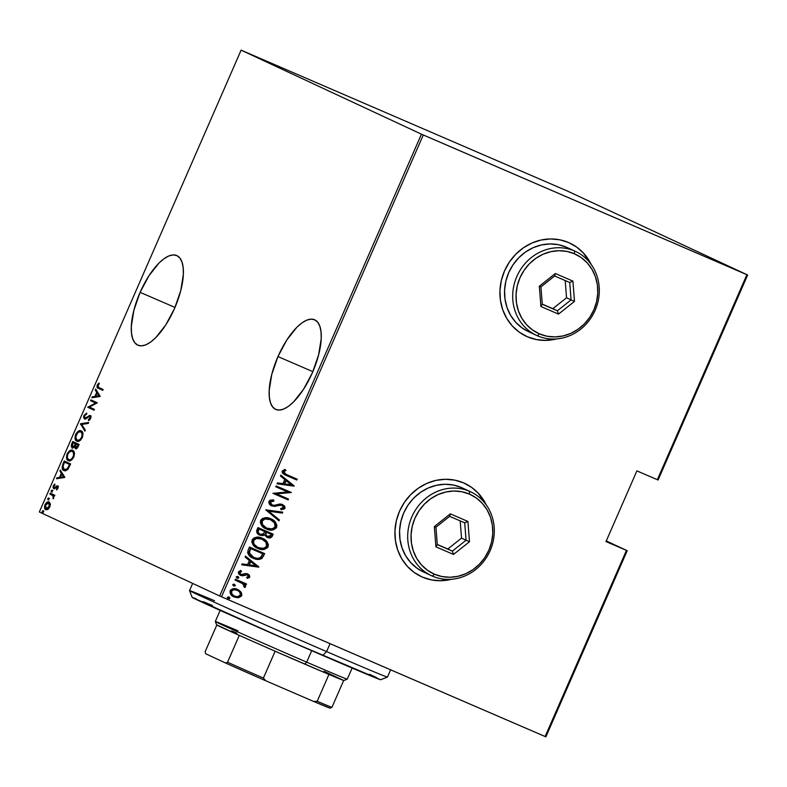 <?xml version="1.0" encoding="UTF-8"?>
<svg xmlns="http://www.w3.org/2000/svg" width="787" height="787" viewBox="0 0 787 787"><rect width="100%" height="100%" fill="white"/><g stroke="black" fill="none" stroke-linecap="round" stroke-linejoin="round"><path stroke-width="1.18" d="M277.968 356.58L312.862 371.651L277.968 356.58L271.79 374.327L269.184 390.588L269.361 397.376L270.531 402.905L272.656 406.958L275.647 409.378L279.375 410.086L283.723 409.043L288.514 406.299L293.561 401.95L303.634 389.162L312.429 372.644A48.853 19.006 113.4 0 1 275.834 409.466A48.853 19.006 113.4 0 1 277.968 356.58A48.853 19.006 113.4 0 1 314.564 319.758A48.853 19.006 113.4 0 1 312.429 372.644L318.607 354.898L321.214 338.636L321.037 331.848L319.866 326.33L317.741 322.267L314.761 319.847L311.022 319.138L306.674 320.181L301.893 322.926L296.847 327.284L286.763 340.063L277.968 356.58M140.106 292.351L174.999 307.422L140.106 292.351L133.928 310.098L131.321 326.359L131.498 333.147L132.678 338.666L134.793 342.719L137.784 345.149L141.522 345.857L145.861 344.814L150.651 342.06L155.698 337.712L165.772 324.933L174.566 308.406A48.853 19.006 113.4 0 1 137.971 345.237A48.853 19.006 113.4 0 1 140.106 292.351A48.853 19.006 113.4 0 1 176.701 255.529A48.853 19.006 113.4 0 1 174.566 308.406L180.744 290.669L183.351 274.397L183.174 267.619L182.004 262.091L179.879 258.038L176.898 255.608L173.16 254.909L168.811 255.942L164.03 258.697L158.984 263.045L148.9 275.834L140.106 292.351M421.202 576.576L421.212 576.586A51.43 47.377 115 0 0 422.255 577.048L422.432 577.137A51.43 47.377 -65 0 1 421.301 576.625A51.43 47.377 -65 0 1 399.796 510.615A51.43 47.377 -65 0 1 463.612 482.884L454.729 480.129L445.403 479.283L435.978 480.395L426.82 483.405L418.291 488.215L410.716 494.62L404.38 502.391L399.53 511.225L396.343 520.778L394.956 530.694L395.418 540.571L397.71 550.054L401.734 558.76L407.351 566.355L414.346 572.562L422.432 577.137L431.315 579.891L440.651 580.737L451.649 579.242A51.43 47.377 -65 0 1 422.432 577.137L422.255 577.048A51.43 47.377 115 0 0 450.921 579.301L440.464 580.649M526.178 336.236A51.43 47.377 115 0 0 527.251 336.708L527.438 336.797A51.43 47.377 -65 0 1 526.306 336.285A51.43 47.377 -65 0 1 504.801 270.275A51.43 47.377 -65 0 1 568.607 242.544L559.734 239.789L550.398 238.943L540.974 240.055L531.825 243.065L523.296 247.875L515.711 254.29L509.376 262.061L504.526 270.895L501.349 280.447L499.961 290.354L500.414 300.24L502.706 309.714L506.739 318.42L512.357 326.025L519.341 332.232L527.438 336.797L536.311 339.551L545.647 340.397L556.655 338.912A51.43 47.377 -65 0 1 527.438 336.797L527.251 336.708A51.43 47.377 115 0 0 555.927 338.961L545.47 340.309M545.883 736.848L627.209 550.703L606.275 540.944L627.209 550.703L626.452 550.388L545.125 736.534L221.511 596.802L423.278 134.98L746.893 274.712L657.332 479.706L636.89 470.882L606 541.564L626.452 550.388L606 541.564L636.89 470.882L658.089 480.011L747.65 275.017L567.338 191.015L241.117 50.152L421.429 134.164L219.662 595.985L39.35 511.983L241.117 50.152L421.429 134.164L747.65 275.017L567.338 191.015L241.117 50.152L39.35 511.983L219.662 595.985L545.883 736.848L545.125 736.534L626.452 550.388L627.209 550.703L545.883 736.848M50.309 503.788L48.696 501.88L46.403 502.716L44.692 505.726L45.095 509.081L47.269 509.671L49.64 507.389L50.348 504.093L49.099 502.017C47.958 501.27 46.61 502.165 45.046 504.713C44.239 507.595 44.475 509.238 45.774 509.622L47.859 509.386L49.847 506.946L50.309 503.788M50.211 493.115L49.837 493.961L53.142 495.918L53.201 498.84L53.801 495.8L54.48 496.125L54.854 495.279L50.211 493.115L49.837 493.961L52.916 495.603L53.201 498.84L53.801 495.8L54.48 496.125L54.854 495.279L50.211 493.115M57.982 488.324L58.189 486.602L57.402 485.795L53.919 487.694L53.86 486.1L55.001 484.851L54.824 484.064L54.037 484.694L52.985 486.956L53.486 488.501L54.559 488.619L57.008 486.691L57.52 487.763L56.487 489.937L57.982 488.324L57.599 485.864L54.037 487.773L53.28 485.864L53.683 488.629L57.244 486.72L56.487 489.937L57.982 488.324M62.93 464.005L62.242 468.58L63.344 470.164L65.39 470.724L68.154 468.914L70.604 463.937L64.249 460.975L62.93 464.005L63.599 464.3L62.93 464.005C61.691 467.931 61.996 470.075 63.836 470.449C64.947 471.256 66.383 470.744 68.154 468.914L70.604 463.937L64.249 460.975L62.93 464.005M72.748 441.517L71.155 445.678L72.06 448.069L74.529 446.888L75.227 448.511L76.752 448.482L79.103 444.478L72.748 441.517L71.607 444.134L72.06 448.069L74.529 446.888L75.404 448.61C76.25 449.18 77.215 448.423 78.297 446.327L79.103 444.478L72.748 441.517M80.51 423.76L84.917 431.158L85.321 430.233L81.691 424.429L88.311 423.406L88.705 422.491L80.51 423.76L88.469 423.032L80.51 423.76L84.917 431.158L85.321 430.233L81.691 424.429L88.311 423.406L88.705 422.491L80.51 423.76M90.584 400.711L95.571 403.033L87.721 407.263L94.066 410.224L94.44 409.378L89.433 407.046L97.303 402.816L90.948 399.865L90.584 400.711L91.449 401.085L91.813 400.258L91.449 401.085L90.584 400.711L95.571 403.033L87.721 407.263L94.066 410.224L94.44 409.378L89.433 407.046L97.303 402.816L90.948 399.865L90.584 400.711M98.896 387.529L97.686 386.24L99.27 383.741L99.005 383.003L97.234 385.02L97.017 387.155L102.753 390.342L103.117 389.496L98.896 387.529L97.863 385.394L99.27 383.741L99.005 383.003L97.234 385.02C96.801 387.253 97.204 388.355 98.464 388.345L102.753 390.342L103.117 389.496L98.896 387.529M100.165 396.264L95.66 389.083L95.257 389.998L96.703 392.3L94.902 396.422L92.276 396.825L91.872 397.75L100.077 396.481L95.66 389.083L95.257 389.998L96.703 392.3L94.902 396.422L92.276 396.825L91.872 397.75L100.165 396.264M83.963 415.418L83.589 417.385L84.475 418.989L85.852 418.851L89.59 416.323L90.151 417.799L88.4 419.609L88.439 420.583L90.505 418.802L90.879 416.441L89.895 415.447L85.626 418.084L84.534 417.867L84.603 415.743L86.59 414.1L86.629 413.116L83.963 415.418L84.622 415.703L83.963 415.418L84.475 418.989L89.816 416.382L90.013 418.143L88.4 419.609L88.439 420.583L90.623 418.556L90.161 415.526L84.848 418.143L84.603 415.743L86.59 414.1L86.629 413.116L83.963 415.418M81.169 430.932L77.893 431.512L75.631 434.483L74.991 438.202L76.762 441.094L80.058 440.533L82.34 437.513L82.891 433.342L81.169 430.932C79.625 429.889 77.775 431.069 75.631 434.483C74.598 438.398 74.972 440.602 76.762 441.094C78.316 442.176 80.176 440.976 82.34 437.513C83.343 433.617 82.95 431.424 81.169 430.932M72.67 450.39L69.394 450.971L67.131 453.932L66.492 457.65L68.262 460.552L71.558 459.992L73.84 456.972L74.391 452.8L72.67 450.39C71.125 449.347 69.276 450.528 67.131 453.932C66.098 457.857 66.472 460.061 68.262 460.552C69.817 461.625 71.676 460.434 73.84 456.972C74.844 453.066 74.45 450.872 72.67 450.39M64.78 477.256L60.284 470.065L59.881 470.99L61.317 473.292L59.527 477.404L56.9 477.817L56.497 478.732L64.691 477.463L60.284 470.065L59.881 470.99L61.317 473.292L59.527 477.404L56.9 477.817L56.497 478.732L64.78 477.256M52.04 490.153L51.145 490.754L51.303 491.845L52.208 491.245L52.04 490.153L51.145 490.754L51.303 491.845L52.208 491.245L52.04 490.153M48.627 497.974L47.732 498.574L47.889 499.666L48.833 498.958L48.627 497.974L47.732 498.574L47.889 499.666L48.784 499.066L48.627 497.974M43.078 510.665L42.183 511.265L42.341 512.357L43.246 511.757L43.078 510.665L42.183 511.265L42.341 512.357L43.246 511.757L43.078 510.665M238.176 589.729L241.029 592.109L238.53 589.886L235.608 588.794L232.421 588.863L230.394 590.25L230.296 593.614L233.296 596.566L238.028 597.756L241.422 596.143L241.894 594.756L241.284 592.493L240.665 591.932L241.284 595.533L241.029 592.109L237.526 589.394C234.683 587.948 232.214 588.401 230.138 590.732C229.843 593.831 231.201 595.926 234.201 597.008L238.599 597.707L241.284 595.533L238.599 597.707L233.729 596.792M235.411 579.183L235.047 580.029L243.183 583.954L244.196 585.243L243.813 586.502L244.777 587.496L245.387 587.053L245.633 586.059L244.531 584.121L246.164 584.83L246.538 583.984L235.411 579.183L235.047 580.029L242.524 583.462L244.777 587.496L245.524 586.827L244.531 584.121L246.164 584.83L246.538 583.984L235.411 579.183M249.784 577.078L249.351 575.1L247.246 573.753L245.298 573.575L242.13 574.746L240.399 574.215L239.651 572.788L241.57 571.47L240.792 570.447L238.372 571.883L238.51 573.605L240.143 575.159L242.514 575.809L247.108 574.697L248.495 576.182L246.675 577.304L247.364 578.307L249.331 577.638L249.42 576.91L247 578.14L249.784 577.078L247.698 573.93L245.839 573.526L240.96 574.54L239.75 572.444L241.57 571.47L240.792 570.447L238.372 571.883L240.645 575.415L242.514 575.809L247.384 574.795L248.436 576.458L246.675 577.304L247.364 578.307L249.784 577.078M248.131 550.074L247.669 552.877L248.967 555.268L252.155 557.698L256.503 559.272L259.257 559.429L261.668 558.632L264.678 553.615L249.449 547.044L248.131 550.074C247.443 554.215 249.184 556.95 253.365 558.278C256.178 559.773 259.021 559.832 261.904 558.465L264.678 553.615L249.449 547.044L248.131 550.074M257.949 527.585L256.601 531.845L257.811 533.891L259.779 535.16L262.779 535.672L264.521 534.904L266.852 537.196L270.128 537.885L271.997 536.704L273.178 534.157L257.949 527.585L256.808 530.202C256.424 532.651 257.418 534.304 259.779 535.16L264.521 534.904L267.285 537.393C269.41 538.485 271.102 538.023 272.371 536.006L273.178 534.157L257.949 527.585M265.711 509.828L279.001 520.837L279.405 519.912L268.603 511.196L282.385 513.094L282.789 512.17L265.711 509.828L279.001 520.837L279.405 519.912L268.603 511.196L282.385 513.094L282.789 512.17L265.711 509.828M275.784 486.779L287.757 491.944L272.922 493.331L288.14 499.902L288.514 499.056L276.512 493.872L291.377 492.505L276.148 485.933L275.784 486.779L287.757 491.944L272.922 493.331L288.14 499.902L288.514 499.056L276.512 493.872L291.377 492.505L276.148 485.933L275.784 486.779L287.757 491.944L275.784 486.769M287.068 474.807L283.802 472.672L283.959 471.423L285.947 470.41L285.002 469.386L282.13 471.216L282.307 472.761L283.477 474.03L296.827 480.031L297.201 479.185L285.986 474.325L283.743 471.738L285.947 470.41L285.002 469.386L282.208 471L285.504 475.122L296.827 480.031L297.201 479.185L287.068 474.807M486.277 504.949L478.693 493.656L471.698 487.448L463.612 482.884A51.43 47.377 -65 0 1 464.743 483.395A51.43 47.377 -65 0 1 486.268 504.939M591.273 264.609L583.688 253.325L576.704 247.118L568.607 242.544A51.43 47.377 -65 0 1 569.739 243.055A51.43 47.377 -65 0 1 591.273 264.609M294.24 485.943L280.861 475.141L280.457 476.066L284.746 479.529L282.946 483.641L277.477 482.893L277.073 483.818L294.151 486.159L280.861 475.141L280.457 476.066L284.746 479.529L282.946 483.641L277.477 482.893L277.073 483.818L294.24 485.943M272.233 505.097L270.128 501.909L271.722 500.945L273.591 500.876L270.492 502.086L273.955 501.044L273.551 499.883L268.859 501.575L269.134 503.601L271.2 505.618L274.771 506.425L279.847 505.116L282.09 505.333L283.517 507.182L282.887 508.136L280.654 508.55L281.244 509.74L284.638 508.786L285.061 507.349L284.402 505.903L280.497 503.995L274.289 505.372L271.761 504.861L270.403 502.322L271.171 501.398L273.955 501.044L273.551 499.883L270.394 500.109L268.938 501.388C268.741 503.631 269.705 505.146 271.849 505.933L282.09 505.333L283.409 507.546L280.654 508.55L281.244 509.74L284.924 508.333L282.395 504.457L279.838 504.005L273.886 505.402L271.997 504.988M270.767 518.79L266.773 517.748L262.632 518.397L260.772 520.118L260.33 522.637L261.923 525.785L265.16 528.372L269.046 529.828L273.246 529.858L276.286 527.949L276.886 525.106L275.273 521.968L270.767 518.79C266.901 516.803 263.517 517.354 260.605 520.453C260.349 524.693 262.287 527.536 266.399 528.972C270.305 531.009 273.719 530.448 276.64 527.29C276.837 523.06 274.879 520.227 270.767 518.79L271.112 518.948M262.268 538.249L258.274 537.206L254.132 537.855L252.273 539.577L251.83 542.095L253.424 545.234L256.66 547.821L260.546 549.287L264.747 549.306L267.787 547.408L268.387 544.555L266.773 541.426L262.268 538.249C258.402 536.252 255.018 536.813 252.106 539.912C251.85 544.151 253.788 546.985 257.9 548.431C261.805 550.457 265.219 549.897 268.141 546.739C268.337 542.509 266.38 539.675 262.268 538.249L262.612 538.406M258.854 566.935L245.485 556.134L245.082 557.058L249.371 560.521L247.571 564.633L242.101 563.886L241.698 564.8L258.766 567.152L245.485 556.134L245.082 557.058L249.371 560.521L247.571 564.633L242.101 563.886L241.698 564.8L258.854 566.935M237.871 576.477L236.179 577.009L238.008 578.327L238.825 577.638L238.254 576.694L236.238 576.773L237.133 578.17L238.766 577.865L237.871 576.477M234.457 584.298L232.952 584.397L233.001 585.459L235.215 585.892L234.654 584.397L232.814 584.593L233.709 585.99L235.352 585.695L234.457 584.298M228.909 596.989L227.217 597.52L229.047 598.838L229.863 598.15L229.302 597.205L227.276 597.284L228.171 598.681L229.814 598.376L228.909 596.989M583.511 253.237L590.85 264.019A51.43 47.377 115 0 0 569.631 243.006M527.251 336.708L536.134 339.472M478.506 493.577L485.845 504.349A51.43 47.377 115 0 0 464.635 483.336M422.255 577.048L431.138 579.803M284.619 474.699L296.463 479.854L296.827 479.017L296.827 480.031L285.356 475.053M285.592 474.138L283.33 472.21L283.733 471.128L285.583 470.242L284.835 469.426L285.947 470.41L283.379 471.57L285.819 474.236M280.821 475.24L293.876 485.776L280.821 475.24M284.343 483.72L285.76 480.464L284.343 483.72M291.259 484.782L284.697 483.887L285.76 480.464L291.259 484.782L284.697 483.887L286.124 480.631L291.259 484.782M291.013 492.347L276.148 493.705L291.013 492.347M288.15 498.899L288.14 499.902L272.922 493.321L287.776 499.735L288.15 498.899M270.128 501.909L271.869 504.929L270.403 503.788L270.128 501.909M282.031 504.29L284.924 508.333L280.88 509.573L283.409 509.219L284.668 507.841L284.038 505.736L282.031 504.29M282.041 505.313L279.483 504.949L277.762 505.775L271.83 505.903L274.407 506.257L281.195 504.979M282.376 512.111L282.385 513.094L268.239 511.029L279.405 519.912L278.677 520.581L279.041 519.745L268.239 511.029L282.021 512.917L282.376 512.111M268.672 529.661L274.25 529.218L276.512 526.405L275.342 522.352L270.403 518.623C274.515 520.059 276.473 522.893 276.276 527.123L276.276 527.123C273.355 530.281 269.941 530.841 266.036 528.805L265.76 528.677M265.416 528.51L267.344 529.297M274.879 528.844L275.45 528.362M265.396 527.467L262.769 525.332L261.569 522.706L262.11 520.394L264.56 518.83M265.534 518.663L270.039 519.469C266.891 517.876 264.157 518.358 261.815 520.925C261.51 524.417 263.035 526.769 266.409 527.959L262.484 524.545L262.179 521.092C264.521 518.525 267.255 518.043 270.403 519.636L270.039 519.469M270.403 519.636L274.437 522.794L275.066 526.66L273.846 528.077L271.751 528.894L266.773 528.126C263.399 526.936 261.874 524.595 262.179 521.092L264.904 519.007L270.403 519.636C273.748 520.827 275.302 523.168 275.066 526.66C272.695 529.248 269.931 529.73 266.773 528.126L266.409 527.959M269.754 537.718L271.485 536.754L272.814 533.999L272.007 535.839C270.738 537.846 269.046 538.308 266.921 537.226L266.872 537.206M259.061 534.826L261.796 535.534L264.157 534.737L259.385 534.973M266.488 537.029L268.298 537.649M259.523 534.019L258.047 532.602M257.851 532.022L258.785 528.933L264.806 531.55L263.606 533.822L260.133 534.304C258.382 533.547 257.861 532.228 258.598 530.359L258.234 530.192C257.506 532.061 258.018 533.379 259.789 534.147L258.215 532.199L258.785 528.933L258.598 530.359L259.149 529.11L264.442 531.382L258.785 528.933L264.806 531.55L263.242 534.147L260.153 534.314M267.688 536.527L265.465 534.658L266.006 532.051L271.249 534.334L270.738 535.494L267.383 536.429M266.183 535.681L265.583 534.924M267.619 536.537L265.829 534.826L266.37 532.228L271.249 534.334L266.006 532.051L266.114 532.799L266.37 532.228L271.249 534.334L269.843 536.616L267.619 536.537C265.917 535.829 265.416 534.58 266.114 532.799L265.75 532.632C265.062 534.412 265.563 535.662 267.255 536.37M260.172 549.11L265.75 548.667L268.013 545.863L266.852 541.8L261.904 538.072C266.016 539.508 267.974 542.341 267.787 546.572L267.787 546.572C264.855 549.729 261.441 550.29 257.546 548.254L257.26 548.136M267.246 542.391L266.852 541.8M256.916 547.968L258.844 548.755M266.38 548.293L266.95 547.811M256.896 546.916L254.27 544.781L253.07 542.164L253.611 539.843L256.06 538.288M257.044 538.121L261.54 538.928C258.392 537.324 255.657 537.816 253.316 540.384C253.011 543.876 254.535 546.217 257.91 547.418L254.29 544.496L253.434 542.332L253.68 540.551C256.021 537.983 258.756 537.501 261.904 539.095L261.54 538.928M261.776 539.036L265.937 542.253L266.567 546.109L265.347 547.536L263.252 548.342L258.274 547.585C254.899 546.385 253.375 544.043 253.68 540.551L256.405 538.465L261.904 539.095C265.249 540.285 266.803 542.627 266.567 546.109C264.196 548.696 261.432 549.188 258.274 547.585L257.91 547.418M252.391 557.835L256.68 559.203L260.546 558.868L262.661 556.98L264.314 553.458L263.812 555.592L261.55 558.288C258.657 559.665 255.814 559.606 253.001 558.111L252.706 557.973M252.873 558.062L253.365 558.278M250.768 555.711L248.938 552.523L253.375 557.265L251.879 556.498M253.739 557.432L250.896 555.661L249.459 553.566L250.286 548.391L249.302 552.69L250.65 548.559L262.75 553.782L261.245 556.704L259.474 558.052L257.211 558.327L253.739 557.432L248.938 552.523L250.286 548.391L262.75 553.782L260.684 557.334C258.382 558.642 256.07 558.681 253.739 557.432L253.158 557.166M245.446 556.222L258.5 566.768L245.446 556.222M248.958 564.702L250.374 561.456L248.958 564.702M255.873 565.774L249.322 564.879L250.374 561.456L255.873 565.774L249.322 564.879L250.738 561.623L255.873 565.774M247.02 574.628L242.514 575.809L240.281 575.238L242.435 575.622L247.02 574.628M240.576 570.467L241.57 571.47L239.386 572.277L240.96 574.54L239.317 572.966L239.72 571.844L241.206 571.303L240.576 570.467M247.334 573.762L249.42 576.91L249.282 575.356L247.334 573.762M247.689 578.012L248.348 577.815M239.592 573.566L239.317 572.966M237.507 576.3L238.766 577.865L236.769 577.992L238.412 577.697L237.704 576.399M246.174 583.826L246.164 584.83L244.167 583.954L245.524 586.827L244.423 587.328L245.269 585.892L244.167 583.954L245.81 584.662L246.174 583.826M240.399 582.36L241.068 582.685M245.269 585.892L244.639 584.525M234.093 584.131L235.352 585.695L233.355 585.823L234.929 585.626L234.29 584.229M235.972 597.49L239.14 597.343L241.284 595.533L241.147 592.739L239.1 590.329M233.385 596.625L234.9 597.235M239.14 597.343L240.015 596.969M234.201 595.985L232.263 594.736L231.014 592.768L231.339 590.781L233.296 589.581L236.061 589.797L238.5 590.998L240.065 592.739L240.281 595.11C238.658 596.9 236.749 597.244 234.565 596.153L234.201 595.985C231.909 595.149 230.886 593.536 231.142 591.145L231.142 591.145C232.726 589.335 234.605 588.971 236.789 590.063L237.192 590.26M231.014 592.768L230.945 591.952M234.565 596.153C232.273 595.316 231.25 593.703 231.506 591.322L233.66 589.748L237.143 590.24C239.445 591.076 240.497 592.709 240.281 595.11L237.605 596.703L234.565 596.153L232.096 594.333L231.506 591.322C233.09 589.502 234.969 589.138 237.143 590.24L237.035 590.181M228.545 596.812L229.814 598.376L227.807 598.504L229.391 598.317L228.751 596.91M266.773 528.126L266.262 527.89M258.274 547.585L257.762 547.349M97.834 386.26L98.326 388.129L102.763 390.322L98.464 388.345L99.329 388.719L97.775 386.673M97.903 385.305L97.234 385.02L97.903 385.305M92.984 397.573L92.276 396.825L95.955 396.382L92.984 397.573M97.372 393.126L96.132 390.372L95.257 389.998L96.27 390.047L97.372 393.126M98.041 393.411L99.762 396.176L95.748 396.294L96.614 396.668L95.748 396.294L97.165 393.038L99.762 396.176L98.041 393.411M94.076 410.194L87.8 407.076L89.443 407.046L88.587 407.636L94.076 410.194M96.437 403.406L91.449 401.085L96.437 403.406M85.685 414.493L86.609 413.824M86.708 418.35L84.848 418.143L86.501 418.458M88.134 417.12L87.396 416.805L88.134 417.12M90.771 415.821L89.256 416.372L89.826 415.998L88.961 415.615L91.036 415.9M90.072 419.55L89.275 420.16L88.4 419.609L89.905 419.648M90.672 418.428L90.013 418.143L90.672 418.428M90.958 416.992L89.816 416.382L91.076 417.307M84.957 419.087L84.455 417.74L85.075 419.196M86.875 413.706L85.488 414.71M84.455 417.199L84.465 417.769M85.183 430.558L80.422 423.967L81.386 424.134L85.183 430.558M77.283 441.281L75.877 438.723M82.96 433.824L80.795 431.778C82.251 432.201 82.537 434.021 81.671 437.257L82.33 437.533L81.671 437.257C79.91 440.09 78.395 441.084 77.136 440.248C75.67 439.835 75.395 438.005 76.3 434.749L75.631 434.483L76.29 434.768C78.041 431.945 79.536 430.951 80.795 431.778L82.438 432.761L83.048 434.227M78.7 431.935L81.504 431.128L77.972 432.575M75.857 438.575L77.372 441.33M80.727 431.965L82.182 433.853L81.671 437.257L79.723 439.795L77.136 440.248L80.176 440.454M80.599 440.169L78.946 440.818L76.919 440.14L75.719 436.933L77.815 432.565L79.595 431.61L81.209 432.033M76.27 448.983L75.395 447.262L75.936 448.767M75.306 447.223L74.529 446.888L75.306 447.223M72.552 448.187L71.991 446.721L72.65 448.265M72.276 444.429L71.607 444.134L72.276 444.429M73.24 442.756L73.614 441.92L73.24 442.756M75.286 446.249L74.647 447.124M74.775 446.996L75.168 446.455L74.293 446.081L72.434 447.223L73.034 442.668L76.26 444.143L75.395 443.77L75.808 444.616L75.149 444.33L74.293 446.081L75.227 446.347M76.919 444.448L78.739 445.294L78.08 445.019L77.579 446.18L78.228 446.465L77.579 446.18L75.759 447.754L76.634 448.137L75.759 447.754L76.044 444.075L78.739 445.304L76.919 444.448M72.434 447.223L73.299 447.596L71.873 446.16L73.034 442.668L76.26 444.143L73.034 442.668L75.395 443.77L73.781 446.75L72.434 447.223M77.579 446.18L76.614 447.626L75.473 447.528L76.044 444.075L78.08 445.019L77.579 446.18M68.784 460.739L67.377 458.182M74.46 453.282L72.296 451.236C73.752 451.649 74.037 453.479 73.171 456.706L73.83 456.991L73.171 456.706C71.41 459.539 69.895 460.543 68.636 459.706C67.17 459.293 66.895 457.454 67.8 454.207L67.131 453.932L67.79 454.217C69.541 451.394 71.037 450.41 72.296 451.236L73.939 452.21L74.549 453.686M70.2 451.384L73.004 450.577L69.472 452.023M67.338 458.034L67.574 454.768L69.315 452.023L71.361 451.04L73.368 452.309L73.555 455.575L71.961 458.575L70.112 459.815L68.636 459.706L69.502 460.08L67.338 458.034L68.872 460.788M72.227 451.413L72.719 451.453M72.099 459.628L69.728 460.169M69.502 460.08L71.676 459.903M64.741 462.215L65.114 461.379L64.741 462.215M64.377 470.646L62.921 467.911L64.455 470.695M62.96 467.035L62.921 467.921M67.613 469.613L65.252 470.055M65.41 462.5L70.24 464.763L69.581 464.478L69.276 465.166L69.935 465.451L69.276 465.166L67.771 468.127L68.479 468.432L64.209 469.603L62.96 466.16L64.534 462.126L65.41 462.5M64.337 469.662L65.154 470.016L63.609 469.209L62.862 466.927L64.534 462.126L69.581 464.478L67.259 468.777L65.783 469.731L64.209 469.603M65.154 470.016L67.328 469.809M57.599 478.565L56.9 477.817L60.569 477.365L57.599 478.565M61.996 474.118L60.747 471.364L59.881 470.99L60.894 471.039L61.996 474.118M62.655 474.404L64.386 477.168L60.363 477.276L61.229 477.65L60.363 477.276L61.779 474.03L64.386 477.168L62.655 474.404M57.117 489.484L56.349 489.15L57.117 489.484M58.002 488.284L57.431 488.029L58.002 488.284M54.185 488.717L53.85 487.625M54.824 484.064L53.28 485.864L53.86 486.11L55.001 484.851L54.824 484.064M55.297 488.166L54.037 487.773L55.454 488.107M55.336 488.048L54.578 487.724L55.336 488.048M56.241 487.133L55.552 486.838L56.241 487.133M56.418 487.212L57.608 486.238L56.733 485.864L58.464 486.238M58.071 486.15L56.723 486.907M53.86 487.33L54.352 488.875M52.178 492.219L52.011 491.127L51.145 490.754L52.916 490.527M52.503 490.557L51.922 491.885M54.49 496.105L53.801 495.8L54.49 496.105M53.555 498.397L52.916 498.122L53.555 498.397M53.791 497.905L53.221 497.659L53.791 497.905M53.89 496.115L49.837 493.961L50.712 494.334L51.066 493.518L50.712 494.334L53.683 495.879M48.755 500.04L48.597 498.948L47.732 498.574L49.492 498.348M49.089 498.387L48.509 499.706M45.38 507.684L46.276 509.779L45.272 507.605L45.538 505.165L48.725 502.854L50.466 504.418M45.626 504.959L45.046 504.713L45.626 504.959M49.561 502.254L47.564 502.863L49.463 502.234M48.45 509.041L47.013 509.15L48.204 509.159M50.348 504.044L48.725 502.854L49.601 504.044L49.551 505.893L46.138 508.776L47.013 509.15L46.138 508.776L45.616 504.969L46.433 503.66L48.725 502.854L49.276 506.68L49.856 506.926L49.276 506.68L47.171 508.835L45.42 508.028M43.216 512.731L43.059 511.639L42.183 511.265L43.954 511.038M43.541 511.068L42.96 512.396M95.748 396.294L97.165 393.038L98.896 395.802L95.748 396.294M60.363 477.276L61.779 474.03L63.511 476.794L60.363 477.276M747.65 275.017L658.089 480.011L657.332 479.706L746.893 274.712L747.65 275.017M423.278 134.98L221.511 596.802L219.662 595.985L421.429 134.164L423.278 134.98M380.692 679.722L286.665 639.792L192.185 597.382A102.861 1.053 23.6 0 0 322.719 655.453L326.595 651.587A107.996 1.102 -156.4 0 1 189.529 590.614A107.996 1.102 -156.4 0 1 214.566 600.737M192.667 583.413L189.529 590.594A107.996 1.102 23.6 0 0 326.595 651.587L330.048 643.668L326.595 651.587A107.996 1.102 23.6 0 0 387.47 677.076A107.996 1.102 -156.4 0 1 326.595 651.587L322.719 655.453A102.861 1.053 23.6 0 0 380.682 679.732L387.46 677.086L390.627 669.826M369.457 674.272L376.57 677.587M189.529 590.614L192.185 597.382L196.179 598.789M203.213 601.652L212.47 605.528M215.313 621.514L216.641 624.898A69.433 0.708 23.6 0 0 239.287 635.375A69.433 0.708 23.6 0 0 275.135 651.213A69.433 0.708 23.6 0 0 304.756 664.1L306.694 662.162A72.001 0.738 -156.4 0 1 215.313 621.514A72.001 0.738 -156.4 0 1 237.92 630.781M220.163 610.407L215.313 621.504A72.001 0.738 23.6 0 0 306.694 662.162L311.701 650.682L306.694 662.162A72.001 0.738 23.6 0 0 347.274 679.151L352.123 668.055M324.067 671.262L343.683 680.45A69.433 0.708 23.6 0 0 343.88 680.489L347.264 679.161A72.001 0.738 -156.4 0 1 306.694 662.162L304.756 664.1A69.433 0.708 23.6 0 0 328.936 674.439L275.135 651.213A69.433 0.708 -156.4 0 1 239.287 635.375L216.848 624.917M231.594 630.928L236.877 633.171M328.936 674.439A69.433 0.708 23.6 0 0 343.683 680.45A69.433 0.708 -156.4 0 1 328.936 674.439L317.2 701.306L313.6 701.433L265.76 680.775L263.399 678.069L275.135 651.213L263.399 678.069A69.433 0.708 -156.4 0 1 227.551 662.241L225.692 663.067L205.741 653.781L205.112 651.784L216.809 625.026L205.112 651.784L205.741 653.781L225.692 663.067A67.889 0.689 23.6 0 0 265.76 680.775L225.692 663.067L227.551 662.241A69.433 0.708 23.6 0 0 263.399 678.069L265.76 680.775L313.6 701.433A67.889 0.689 23.6 0 0 330.087 708.143L331.947 707.306L343.683 680.45L331.947 707.306A69.433 0.708 -156.4 0 1 317.2 701.306A69.433 0.708 23.6 0 0 331.947 707.306L330.087 708.143L313.6 701.433L317.2 701.306L328.936 674.439M239.287 635.375L227.551 662.241L239.287 635.375M469.534 491.314L469.406 494.098A43.718 40.265 -65 0 1 488.884 550.113A43.718 40.265 -65 0 1 434.414 574.205L432.476 576.143A46.285 42.636 115 0 0 490.153 550.634A46.285 42.636 115 0 0 469.534 491.314A46.285 42.636 -65 0 1 470.547 491.767A46.285 42.636 -65 0 1 489.908 551.185A46.285 42.636 -65 0 1 432.476 576.143A46.285 42.636 -65 0 1 431.453 575.681A46.285 42.636 -65 0 1 412.103 516.272A46.285 42.636 -65 0 1 469.534 491.314L461.369 487.507L469.534 491.314A46.285 42.636 115 0 0 411.857 516.823A46.285 42.636 115 0 0 432.476 576.143L434.414 574.205L441.96 576.546L449.889 577.264L457.896 576.32L465.678 573.762L472.928 569.68L479.372 564.23L484.762 557.619L488.884 550.113L491.59 541.987L492.77 533.566L492.377 525.165L490.429 517.118L487.005 509.71L482.224 503.247L476.292 497.974L469.406 494.098L461.861 491.747L453.932 491.029L445.924 491.973L438.143 494.541L430.892 498.624L424.449 504.073L419.068 510.674L414.936 518.19L412.231 526.306L411.06 534.727L411.444 543.128L413.391 551.185L416.815 558.583L421.596 565.046L427.538 570.319L434.414 574.205A43.718 40.265 -65 0 1 414.936 518.19A43.718 40.265 -65 0 1 469.406 494.098L469.534 491.314M470.547 491.767L462.392 487.97A46.285 42.636 115 0 0 461.369 487.507A46.285 42.636 115 0 0 403.938 512.465A46.285 42.636 115 0 0 423.298 571.883L431.453 575.681M450.331 513.862L467.911 521.447L469.495 541.741L453.499 554.442L435.919 546.847L434.335 526.562L450.331 513.862L434.335 526.562L435.919 546.847L437.297 544.614L435.939 527.221L449.643 516.341L464.714 522.843L466.071 540.236L452.358 551.116L447.823 549.001L461.536 538.121L466.071 540.236L461.536 538.121L460.188 520.886L461.536 538.121L447.823 549.001L452.358 551.116L437.297 544.614L435.939 527.221L434.335 526.562L435.939 527.221L449.643 516.341L450.331 513.862L449.643 516.341L464.714 522.843L467.911 521.447L450.331 513.862M461.369 487.507L453.381 485.028L444.98 484.271L436.5 485.264L428.266 487.979L420.583 492.308L413.765 498.073L408.06 505.067L403.692 513.026L400.829 521.624L399.58 530.536L399.993 539.429L402.059 547.959L405.689 555.799L410.745 562.636L417.031 568.224L423.376 571.913M437.277 544.447L447.823 549.001L437.277 544.447M437.297 544.614L435.919 546.847L453.499 554.442L452.358 551.116L437.297 544.614M452.358 551.116L453.499 554.442L469.495 541.741L466.071 540.236L452.358 551.116M466.071 540.236L469.495 541.741L467.911 521.447L464.714 522.843L466.071 540.236M574.53 250.974L574.412 253.758A43.718 40.265 -65 0 1 593.88 309.773A43.718 40.265 -65 0 1 539.41 333.865L537.472 335.803A46.285 42.636 115 0 0 595.149 310.294A46.285 42.636 115 0 0 574.53 250.974A46.285 42.636 -65 0 1 575.553 251.437A46.285 42.636 -65 0 1 594.903 310.845A46.285 42.636 -65 0 1 537.472 335.803A46.285 42.636 -65 0 1 536.459 335.351A46.285 42.636 -65 0 1 517.098 275.932A46.285 42.636 -65 0 1 574.53 250.974L566.374 247.177L574.53 250.974A46.285 42.636 115 0 0 516.852 276.483A46.285 42.636 115 0 0 537.472 335.803L539.41 333.865L546.965 336.216L554.894 336.925L562.902 335.99L570.683 333.422L577.933 329.34L584.367 323.89L589.758 317.289L593.88 309.773L596.585 301.657L597.766 293.236L597.372 284.835L595.425 276.778L592.001 269.38L587.23 262.917L581.288 257.644L574.412 253.758L566.866 251.417L558.927 250.699L550.92 251.643L543.138 254.201L535.888 258.284L529.454 263.734L524.063 270.344L519.941 277.85L517.236 285.966L516.056 294.397L516.449 302.798L518.397 310.845L521.82 318.253L526.592 324.706L532.533 329.989L539.41 333.865A43.718 40.265 -65 0 1 519.941 277.85A43.718 40.265 -65 0 1 574.412 253.758L574.53 250.974M575.553 251.437L567.388 247.63A46.285 42.636 115 0 0 566.374 247.177A46.285 42.636 115 0 0 508.943 272.135A46.285 42.636 115 0 0 528.293 331.543L536.459 335.351M555.327 273.522L572.906 281.116L574.49 301.401L558.495 314.102L540.915 306.507L539.331 286.222L555.327 273.522L539.331 286.222L540.915 306.507L542.292 304.274L540.935 286.881L554.648 276.001L569.719 282.503L571.077 299.896L557.363 310.776L552.828 308.671L566.542 297.781L571.077 299.896L566.542 297.781L565.194 280.556L566.542 297.781L552.828 308.671L557.363 310.776L542.292 304.274L540.935 286.881L539.331 286.222L540.935 286.881L554.648 276.001L555.327 273.522L554.648 276.001L569.719 282.503L572.906 281.116L555.327 273.522M566.374 247.177L558.377 244.688L549.975 243.931L541.495 244.934L533.261 247.649L525.588 251.968L518.761 257.743L513.065 264.737L508.697 272.686L505.834 281.284L504.585 290.206L504.998 299.099L507.054 307.628L510.684 315.459L515.741 322.306L522.027 327.884L528.372 331.583M542.282 304.116L552.828 308.671L542.282 304.116M542.292 304.274L540.915 306.507L558.495 314.102L557.363 310.776L542.292 304.274M557.363 310.776L558.495 314.102L574.49 301.401L571.077 299.896L557.363 310.776M571.077 299.896L574.49 301.401L572.906 281.116L569.719 282.503L571.077 299.896"/></g></svg>
